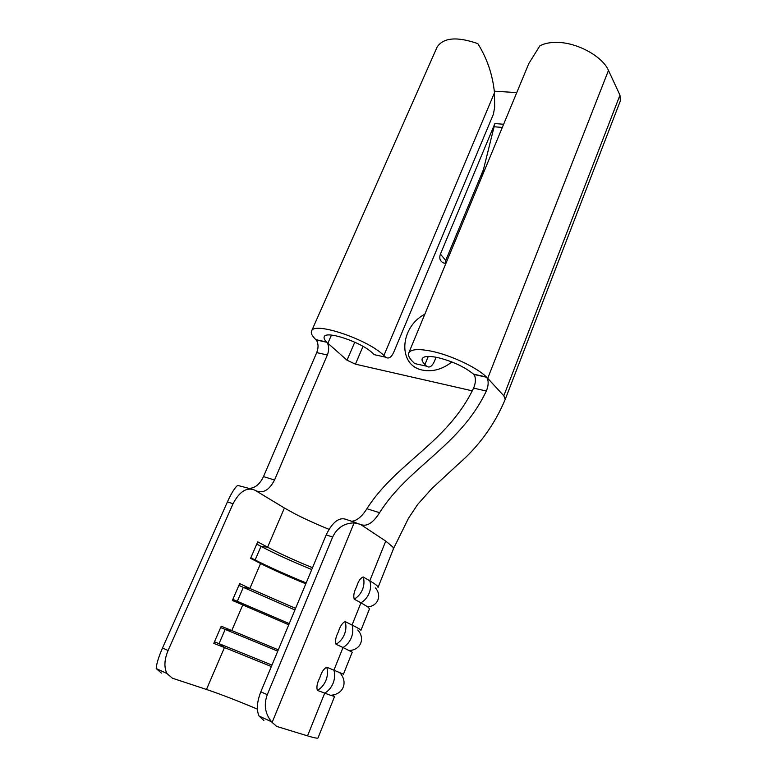 <?xml version="1.0" encoding="UTF-8"?>
<svg xmlns="http://www.w3.org/2000/svg" width="777" height="777" viewBox="0 0 777 777"><rect width="100%" height="100%" fill="white"/><g stroke="black" fill="none" stroke-linecap="round" stroke-linejoin="round"><path stroke-width="1.17" d="M451.913 361.956C442.434 369.318 432.672 372.047 422.639 370.124C397.455 365.569 399.631 327.146 424.815 314.238M336.033 644.288C334.955 641.044 335.742 636.907 338.383 631.856C340.035 626.291 342.298 622.882 345.182 621.61C346.377 625.747 346.124 630.011 344.425 634.401C342.608 638.762 339.811 642.055 336.033 644.288L343.026 647.494L333.916 670.192L326.777 667.22C327.952 671.503 327.671 675.893 325.932 680.38C324.077 684.828 321.241 688.169 317.424 690.394C316.297 687.237 317.084 683.051 319.794 677.855C321.474 672.212 323.805 668.667 326.777 667.22M354.234 599.174C353.214 595.852 353.991 591.744 356.575 586.839C358.197 581.361 360.402 578.069 363.189 576.971C364.413 580.963 364.199 585.11 362.529 589.413C360.751 593.677 357.983 596.93 354.234 599.174L360.965 602.806L352.049 625.029L345.182 621.61M332.352 695.153L334.576 696.445L330.584 695.308L317.424 690.394M474.815 376.126L473.552 374.155L486.402 376.971L487.49 378.652C488.675 382.265 488.286 386.383 486.324 391.006L473.582 388.121C475.456 383.721 475.864 379.73 474.815 376.126M486.402 376.971C476.816 367.395 450.592 355.07 431.332 351.175C418.482 348.65 410.975 349.194 408.819 352.816C407.799 355.118 409.197 358.158 413.014 361.927L414.685 363.568L426.592 366.19L424.941 364.549C422.484 362.072 421.581 360.091 422.251 358.576C423.727 356.128 428.817 355.779 437.5 357.517C452.34 361.188 464.355 366.734 473.552 374.155M608.478 70.416L619.959 95.163L503.807 395.794L487.733 378.321L608.478 70.416C602.593 56.566 577.748 42.754 557.701 42.405C550.369 42.191 544.405 43.366 539.801 45.911L528.816 63.549L408.819 352.816M445.881 263.452L443.939 263.073C440.112 261.509 438.937 258.508 440.433 254.079L494.891 123.562L481.381 177.884M440.433 254.079L445.707 260.47L483.352 169.813M494.366 91.191L516.763 92.599M445.707 260.47L445.046 263.316M426.592 366.19C429.341 368.152 431.934 366.569 434.372 361.422L436.082 357.226M249.339 488.393C255.177 488.024 259.897 484.1 263.49 476.602L316.715 352.593C318.385 348.378 318.473 344.58 316.977 341.21L315.85 339.646C312.033 335.955 310.625 333.051 311.616 330.953C314.044 321.28 368.162 339.491 383.887 355.536L385.606 357.167C388.471 359.129 391.132 357.605 393.589 352.593L493.395 114.238L494.667 107.245L494.473 92.784C492.686 74.825 487.13 58.43 477.797 43.609C457.119 36.441 443.589 37.549 437.179 46.921L436.888 47.591M385.606 357.167L374.242 354.662L372.504 353.04C361.791 342.307 325.971 330.274 324.262 336.713C323.64 337.995 324.407 339.763 326.563 341.997L327.768 343.813C329.079 347.202 328.933 350.932 327.35 355.002C305.526 405.371 294.328 433.828 274.534 480.011C269.25 490.219 262.985 493.774 255.74 490.685L254.885 490.161C246.833 486.839 239.559 491.365 233.042 503.749L168.085 650.514C164.297 659.673 163.918 667.336 166.938 673.494L172.387 678.204L206.468 689.452C220.124 694.036 237.102 700.601 257.41 709.129M363.024 346.377L355.419 364.17L347.028 360.207L327.884 343.249L327.768 343.813M393.502 548.649L408.449 518.346L417.637 504.487L431.721 488.694L457.789 464.568C478.71 446.59 494.522 424.854 505.235 399.368L620.347 100.884L619.959 95.163M351.806 521.299C357.041 520.619 362.072 516.433 366.899 508.731C396.017 462.762 447.571 442.705 473.582 388.121M366.899 508.731L379.594 512.703C408.721 466.346 460.334 446.008 486.324 391.006M263.49 476.602L274.534 480.011M327.35 355.002L316.715 352.593M379.594 512.703C372.902 523.232 366.501 527.107 360.402 524.329L354.137 522.863L272.135 722.406L276.68 726.408L307.546 735.868C314.442 737.965 317.958 738.616 318.075 737.82L334.566 696.483M378.02 587.529C378.574 586.596 375.835 584.362 369.794 580.817L363.189 576.971M360.946 630.332L369.502 608.857L367.812 606.895L360.965 602.806C364.685 600.592 367.424 597.367 369.172 593.152C370.814 588.888 371.017 584.78 369.794 580.817L385.742 541.103L392.929 547.047L393.395 548.96L378.078 587.363M360.907 630.419C361.276 629.962 358.323 628.175 352.049 625.029C353.244 629.127 353.011 633.352 351.33 637.703C349.543 642.016 346.775 645.279 343.026 647.494L352.224 652.194L343.444 674.203L333.916 670.192C335.091 674.436 334.819 678.787 333.11 683.236C331.284 687.635 328.477 690.938 324.699 693.142L307.546 735.868M354.137 522.863C344.172 523.144 337.014 527.874 332.653 537.043L326.194 534.877L260.829 691.812L267.278 694.677C263.626 704.622 265.054 713.655 271.552 721.775L272.135 722.406M326.194 534.877C332.663 521.62 339.53 516.559 346.814 519.677L356.119 522.688M263.869 720.493L259.013 716.005C256.361 709.76 256.964 701.689 260.829 691.812M255.74 490.685L284.411 508.012L267.589 547.183L260.994 546.377L255.128 559.984L260.567 563.5L249.854 588.451L295.581 608.372M312.519 567.725C293.997 560.11 279.021 553.263 267.589 547.183L257.721 541.841L250.573 558.362L260.567 563.5C272.154 569.386 287.237 576.155 305.817 583.809M288.753 624.766L232.372 600.446L239.656 583.595L249.854 588.451L243.269 587.49L237.276 601.379L242.706 605.098L231.769 630.555L225.175 629.428L219.065 643.599L224.466 647.552L271.348 666.54M206.468 689.452L224.466 647.552L213.792 643.395L221.231 626.194L278.321 649.815M233.042 503.749L227.418 501.884C231.361 493.23 234.771 487.733 237.616 485.392L250.893 488.888M161.354 673.096L156.206 668.541C156.488 663.859 158.586 657.021 162.5 648.018L168.085 650.514M227.418 501.884L162.5 648.018M332.653 537.043L267.278 694.677M232.838 599.368L289.238 623.601M238.869 585.411L294.92 609.955M214.481 641.812L271.96 665.073M220.639 627.563L277.758 651.155M250.825 557.769L255.128 559.984C268.259 566.666 285.276 574.32 306.177 582.935M256.75 544.085L260.994 546.377C273.999 553.243 290.919 560.975 311.752 569.551M355.419 364.17L472.261 390.831M494.891 123.562L503.622 124.262M424.941 364.549L428.263 356.42M383.887 355.536L494.473 92.784M327.884 343.249L331.439 335.11M347.028 360.207L354.778 342.171M315.85 339.646L326.563 341.997M503.807 395.794L505.215 399.368M284.411 508.012L294.988 513.869C305.06 519.036 316.404 524.184 329.001 529.312M360.402 524.329L385.742 541.103M502.311 127.428L493.861 126.738M437.179 46.921L311.616 330.953M357.721 629.992C364.792 637.208 361.946 649.572 349.504 650.553M339.724 672.697C347.649 680.807 344.716 694.22 330.584 695.308M375.34 587.907C381.565 594.288 378.991 605.856 367.812 606.895M316.103 339.918L326.806 342.259M473.844 374.456L486.684 377.263M259.013 716.005L271.552 721.775M156.206 668.541L166.938 673.494"/></g></svg>
